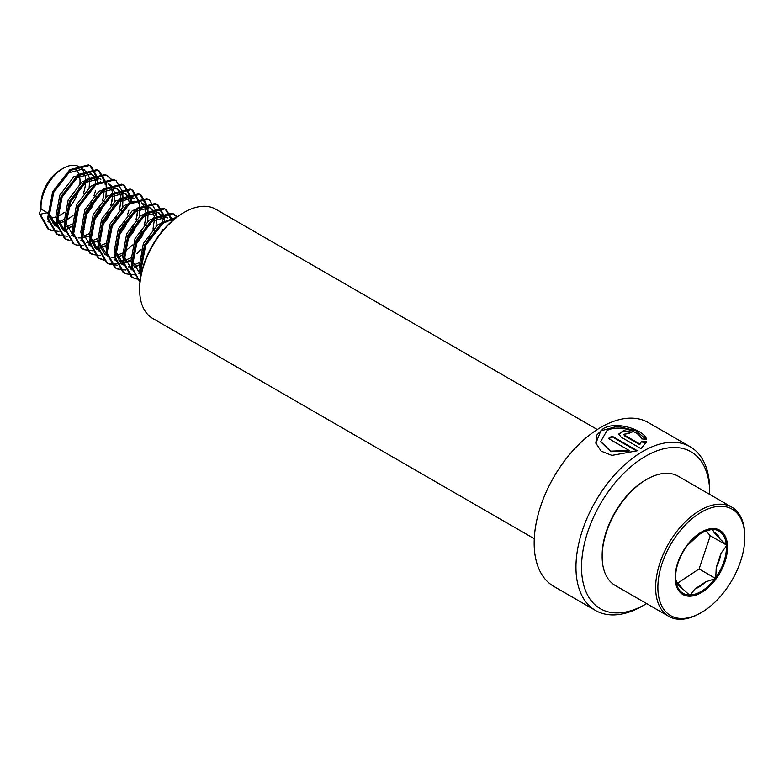 <?xml version="1.0" encoding="UTF-8"?>
<svg xmlns="http://www.w3.org/2000/svg" width="784" height="784" viewBox="0 0 784 784"><rect width="100%" height="100%" fill="white"/><g stroke="black" fill="none" stroke-linecap="round" stroke-linejoin="round"><path stroke-width="1.18" d="M646.643 603.592A90.63 52.322 -60 0 1 645.614 604.199L642.821 605.807A94.57 54.596 -60 0 1 595.546 610.491A94.57 54.596 -60 0 1 581.052 534.717A94.57 54.596 -60 0 1 642.821 451.378A94.57 54.596 -60 0 1 690.106 446.694A94.57 54.596 -60 0 1 709.696 489.99L709.696 493.205A90.63 52.322 -60 0 1 709.687 494.4M629.121 450.418L610.765 451.143L600.74 441.568L606.924 430.651C618.135 424.095 640.028 431.504 641.42 438.844L646.535 439.422C645.173 430.788 617.449 420.293 603.298 428.564L596.869 434.963L595.811 443.078L601.181 451.153L611.902 455.386L637.343 450.731L612.03 436.12A94.57 54.596 -60 0 0 608.413 438.462L629.121 450.418L629.17 451.035L610.844 451.692L600.789 441.823M595.546 610.491L553.749 586.363A94.57 54.596 -60 0 1 539.255 510.59A94.57 54.596 -60 0 1 601.034 427.251A94.57 54.596 -60 0 1 648.319 422.566L690.106 446.694M642.831 605.807A94.57 54.596 -60 0 1 642.821 605.807L645.614 604.199A90.63 52.322 -60 0 1 581.532 567.204A90.63 52.322 -60 0 1 645.614 456.21A90.63 52.322 -60 0 1 709.696 493.205M534.267 538.716L152.694 318.422A63.043 36.397 -60 0 1 139.64 289.561L139.64 288.277A61.466 35.486 -60 0 1 183.103 212.993L184.22 212.346A63.043 36.397 -60 0 1 215.737 209.22L597.31 429.524M139.64 289.561A63.043 36.397 -60 0 1 184.22 212.346L183.103 212.993M641.439 441.353L639.999 444.077L624.73 435.267L623.976 434.218L628.337 433.611A94.57 54.596 -60 0 1 631.914 432.2L623.652 430.592L618.85 433.973L621.104 437.149L640.969 448.624L646.584 441.804L641.439 441.353L639.999 444.077M639.95 444.744L624.681 435.933L624.035 434.552M631.081 432.513L623.417 431.288L618.86 434.297M646.486 442.499L641.371 442.029M646.094 439.363L636.02 430.808L617.449 426.231L600.799 430.877L595.86 443.313M636.755 451.016L612.049 436.757L612.03 436.12M608.923 438.766A93.776 54.145 -60 0 1 612.049 436.757M675.602 576.544L675.563 579.327L677.043 582.434A32.458 18.738 120 0 0 683.197 589.333L690.038 595.546L694.732 589.107A32.458 18.738 120 0 0 705.649 581.875L715.714 578.533L716.243 567.44A32.458 18.738 120 0 0 720.996 553.308L726.905 545.311L720.055 539.098A32.458 18.738 120 0 0 713.901 532.209L712.431 529.092L702.366 532.434A32.458 18.738 120 0 0 699.749 533.61M711.539 529.406A35.937 20.747 120 0 0 701.014 532.846A35.937 20.747 120 0 0 698.789 534.237A35.937 20.747 120 0 0 687.196 545.527L686.245 546.83A35.937 20.747 120 0 0 675.602 576.857A35.937 20.747 120 0 0 675.632 578.337M687.196 545.527L686.245 546.83M705.139 610.177A61.466 35.486 120 0 0 744.8 537.285A61.466 35.486 120 0 0 697.535 514.578A61.466 35.486 120 0 0 657.913 589.646A61.466 35.486 120 0 0 701.337 612.569A61.466 35.486 120 0 0 705.139 610.177M744.8 537.285L744.8 535.991A63.043 36.397 120 0 0 731.746 507.13A63.043 36.397 120 0 0 696.319 512.707A63.043 36.397 120 0 0 658.325 568.322A63.043 36.397 120 0 0 668.703 616.332A63.043 36.397 120 0 0 700.22 613.206L701.337 612.569M731.746 507.13L678.248 476.251A63.043 36.397 120 0 0 646.722 479.377A63.043 36.397 120 0 0 642.821 481.817A63.043 36.397 120 0 0 602.151 556.581A63.043 36.397 120 0 0 615.205 585.442L668.703 616.332M646.722 479.377L645.614 480.014A61.466 35.486 120 0 0 641.812 482.405A61.466 35.486 120 0 0 602.151 555.297L602.151 556.581M167.443 220.412L157.476 224.988L143.384 243.432L139.307 265.786L140.385 270.48M158.339 227.174L145.481 244.637L141.786 256.348M140.963 275.223L133.035 262.16L137.122 239.816L151.204 221.372L166.433 217.295L167.756 217.923L164.336 216.09L149.117 220.167L135.024 238.61L130.948 260.954L132.035 265.649M162.151 215.551L155.977 211.259L140.757 215.345L126.675 233.779L122.588 256.133L123.676 260.827M159.397 213.091L158.074 212.464L142.845 216.551L128.762 234.984L124.676 257.338L132.055 270.108M162.709 221.833L161.455 216.756M160.808 215.463L158.309 212.562M164.513 221.117L162.896 216.678M148.95 207.064L147.627 206.437L132.398 210.514L118.315 228.957L114.229 251.301L121.608 264.071M122.686 264.62L124.284 265.217M133.574 265.041L139.082 262.758M153.791 210.729L149.715 207.642L134.485 211.719L120.403 230.163L116.326 252.517L124.372 265.639M128.351 266.854L132.516 266.883M134.044 266.638L139.209 264.943M145.951 243.618L150.185 236.268M152.988 229.016L154.468 219.216M154.35 217.001L153.096 211.935M152.449 210.641L149.95 207.731M143.07 251.007L143.58 250.459M154.869 230.888L155.075 230.222M156.045 226.135L156.437 218.217M156.153 216.296L154.536 211.847M134.005 201.106L124.039 205.692L109.956 224.126L105.869 246.48L106.957 251.174M114.327 259.798L117.904 260.827M119.217 260.954L123.598 260.611M125.215 260.219L130.722 257.936M124.901 207.868L112.043 225.331L108.349 237.042M115.336 260.455L116.012 260.817M119.991 262.032L124.156 262.062M125.685 261.817L130.859 260.121M124.48 251.85L132.623 244.98M137.592 238.797L141.835 231.447M144.628 224.185L146.108 214.385M145.991 212.18L144.736 207.103M143.746 205.261L141.59 202.909M134.711 246.186L142.022 236.278L146.716 225.4M147.686 221.304L148.078 213.385M147.794 211.464L146.177 207.025M144.57 204.898L142.678 203.438M107.653 255.986L99.607 242.864L103.684 220.51L117.767 202.066L132.996 197.989L134.319 198.617L132.231 197.411L130.908 196.784L115.679 200.861L101.597 219.304L97.52 241.658L104.889 254.418M105.967 254.976L107.565 255.564M116.865 255.388L122.363 253.105M111.632 257.211L115.797 257.23M117.326 256.985L122.5 255.29M129.233 233.965L133.476 226.615M136.269 219.363L137.749 209.563M126.351 241.364L133.662 231.447L138.356 220.569M139.327 216.482L139.719 208.564M128.713 196.245L122.549 191.953L107.32 196.039L93.237 214.473L89.16 236.827L96.53 249.596M125.969 193.785L124.636 193.168L109.407 197.245L95.325 215.688L91.248 238.032L98.617 250.802M120.873 229.144L125.117 221.794M129.272 202.527L128.017 197.45M127.371 196.167L124.881 193.256M117.992 236.533L125.303 226.625L129.997 215.747M131.075 201.811L129.458 197.372M120.364 191.423L114.19 187.131L98.96 191.208L84.878 209.651L80.801 232.005L81.879 236.699M89.249 245.323L90.846 245.921M100.146 245.745L105.644 243.461M117.61 188.964L116.277 188.336L101.048 192.423L86.965 210.857L82.888 233.211L90.934 246.333M94.913 247.558L99.078 247.587M100.617 247.342L105.781 245.637M112.524 224.312L116.757 216.972M119.55 209.71L121.04 199.91M120.912 197.705L119.658 192.629M119.011 191.335L116.522 188.434M109.633 231.711L110.142 231.162M121.442 211.582L121.638 210.916M122.608 206.829L123 198.911M122.716 196.99L121.099 192.541M100.568 181.81L90.601 186.386L76.518 204.83L72.442 227.174L73.52 231.868M80.889 240.492L82.487 241.09M91.787 240.913L97.285 238.63M91.463 188.562L78.606 206.035L74.921 217.746M81.908 241.149L82.585 241.511M86.554 242.726L90.719 242.756M92.257 242.511L97.422 240.815M104.164 219.491L108.398 212.141M111.191 204.889L112.68 195.089M112.553 192.874L111.299 187.807M110.309 185.955L108.163 183.603M101.273 226.88L108.584 216.972L113.278 206.094M114.248 201.998L114.64 194.079M114.356 192.168L112.739 187.719M111.132 185.592L109.25 184.142M71.452 235.122L73.549 236.327L66.17 223.558L70.246 201.204L84.339 182.77L99.558 178.683L100.891 179.311L97.471 177.478L82.242 181.565L68.159 199.998L64.082 222.352L65.16 227.046M72.53 235.67L74.127 236.268M83.427 236.092L88.935 233.808M73.549 236.327L74.225 236.69M78.194 237.905L82.359 237.934M83.898 237.689L89.062 235.984M95.805 214.659L100.038 207.319M102.831 200.057L104.321 190.257M92.914 222.058L100.234 212.15L104.919 201.263M105.899 197.176L106.291 189.258M92.532 174.489L89.111 172.656L73.882 176.733L59.8 195.177L55.723 217.521L63.102 230.29L65.19 231.496L57.81 218.736L61.887 196.382L75.979 177.939L91.199 173.862L95.285 176.949M82.663 230.182L84.055 229.379M87.445 209.838L91.679 202.488M95.834 183.231L94.58 178.154M93.933 176.861L91.444 173.95M84.564 217.227L91.875 207.319L96.559 196.441M97.637 182.515L96.03 178.066M86.926 172.117L79.057 166.708A31.527 18.199 120 0 0 63.298 168.276A31.527 18.199 120 0 0 61.348 169.491A31.527 18.199 120 0 0 41.013 206.878A31.527 18.199 120 0 0 41.091 209.083L39.2 213.65L40.249 214.248L47.363 212.699L54.743 225.469L57.506 227.037M55.811 226.017L57.408 226.615M66.709 226.439L72.216 224.155M84.172 169.658L82.839 169.03L67.62 173.117L53.537 191.551L49.451 213.905L56.83 226.674M61.485 228.252L65.64 228.281M67.179 228.036L72.344 226.341M47.363 212.699L41.091 209.083M63.298 168.276L60.515 169.883A27.577 15.925 120 0 0 58.81 170.951A27.577 15.925 120 0 0 41.013 203.664L41.013 206.878M50.176 217.462A27.577 15.925 120 0 0 55.664 217.011M57.604 216.345A27.577 15.925 120 0 0 62.22 213.846A27.577 15.925 120 0 0 64.376 212.239M47.991 221.558A31.527 18.199 120 0 0 49.108 222.048M52.636 222.764A31.527 18.199 120 0 0 56.86 222.372M58.437 221.931A31.527 18.199 120 0 0 63.857 219.412M48.471 221.843L49.147 222.205M53.126 223.43L57.281 223.45M58.82 223.205L63.984 221.509M65.944 220.529L73.03 215.492M83.398 193.521A31.527 18.199 120 0 0 85.583 181.868M85.534 179.389A31.527 18.199 120 0 0 84.437 173.646M83.839 172.157A31.527 18.199 120 0 0 81.497 168.638M76.205 212.405L76.705 211.856M88.004 192.276L88.2 191.619M89.18 187.523L89.572 179.605M89.278 177.684L87.671 173.244M67.277 209.622A27.577 15.925 120 0 0 79.36 187.307M79.919 183.485A27.577 15.925 120 0 0 79.36 175.714M78.704 173.774A27.577 15.925 120 0 0 75.166 169.079M40.249 214.248L48.931 229.496L50.774 230.398L58.957 231.417M63.631 230.437L66.219 229.496M67.502 228.928L71.707 226.615M97.853 182.437L97.677 178.193M97.588 177.527L91.032 166.228L89.405 165.463L70.874 170.255L53.724 192.315L48.608 219.079L57.291 234.328L59.133 235.22L67.316 236.239M71.991 235.259L73.823 234.622M106.212 187.268L106.036 183.015M105.948 182.349L99.382 171.059L97.765 170.295L79.233 175.077L62.083 197.137L56.958 223.901L65.64 239.149L70.227 240.855M111.377 179.232L106.124 175.116L87.592 179.899L70.442 201.958L65.317 228.732L74 243.971L75.852 244.873L84.035 245.892M88.71 244.912L91.297 243.971M92.581 243.412L96.785 241.09M122.931 196.921L122.755 192.668M122.667 192.002L116.101 180.712L114.484 179.938L95.952 184.73L78.802 206.79L73.676 233.554L82.359 248.802L84.202 249.694L92.394 250.723M97.069 249.743L99.656 248.802M100.94 248.234L105.144 245.921M131.291 201.743L131.114 197.499M131.026 196.833L124.46 185.534L122.843 184.769L104.311 189.552L87.161 211.611L82.036 238.375L90.719 253.624L92.561 254.526L100.744 255.545M105.428 254.565L107.261 253.928M139.65 206.574L139.474 202.321M139.385 201.655L132.819 190.365L131.202 189.591L112.671 194.383L95.511 216.443L90.395 243.207L99.078 258.455L103.664 260.161M148.009 211.396L147.833 207.152M147.745 206.476L141.179 195.187L139.562 194.422L121.03 199.205L103.87 221.264L98.755 248.028L107.437 263.277L109.28 264.179L117.463 265.198M122.147 264.218L124.734 263.277M126.018 262.709L130.222 260.396M156.369 216.217L156.192 211.974M156.104 211.308L149.538 200.008L147.921 199.244L129.389 204.036L112.23 226.096L107.114 252.86L115.797 268.108L117.639 269L125.822 270.019M130.507 269.039L133.094 268.108M134.378 267.54L138.582 265.217M164.728 221.049L164.552 216.796M164.464 216.129L157.898 204.84L156.281 204.075L137.749 208.858L120.589 230.917L115.473 257.681L124.156 272.93L125.999 273.832L134.182 274.851M138.866 273.871L140.699 273.234M172.735 220.422L166.257 209.661L164.63 208.897L146.108 213.679L128.948 235.739L123.833 262.513L132.516 277.752L140.218 279.78M177.37 216.737L172.99 213.718L154.468 218.511L137.308 240.57L132.192 267.334L139.964 282.005M175.949 217.805L162.827 223.332L145.667 245.392L140.552 272.156L141.012 274.959M39.2 213.65L47.883 228.899L53.096 230.712M94.002 195.735L95.501 190.816M96.795 179.644L96.687 178.086M96.589 177.194L89.984 165.63L88.367 164.865L69.835 169.648L52.675 191.708L47.559 218.471L56.242 233.72L61.456 235.533M102.361 200.567L103.86 195.637M105.154 184.475L105.046 182.917M104.948 182.025L98.343 170.451L96.726 169.687L78.194 174.469L61.034 196.529L55.919 223.303L64.602 238.552L69.815 240.365M110.72 205.388L112.22 200.459M107.212 175.596L105.076 174.509L86.554 179.301L69.394 201.361L64.278 228.124L73.49 243.667M115.571 180.418L113.435 179.34L94.913 184.122L77.753 206.182L72.638 232.946L81.32 248.195L86.534 250.018M127.429 215.041L128.939 210.112M130.232 198.95L130.124 197.392M130.017 196.5L123.421 184.936L121.794 184.162L103.272 188.954L86.113 211.014L80.997 237.777L89.68 253.026L94.884 254.839M135.789 219.873L137.298 214.943M138.592 203.781L138.484 202.213M138.376 201.321L131.771 189.757L130.154 188.993L111.622 193.775L94.472 215.835L89.347 242.599L98.039 257.848L103.243 259.671M144.148 224.694L145.657 219.765M146.951 208.603L146.833 207.045M146.735 206.153L140.13 194.579L138.513 193.815L119.981 198.607L102.831 220.667L97.706 247.43L106.389 262.679L108.241 263.571L120.952 263.659M121.363 263.532L124.303 262.405M136.984 253.595L141.198 249.096M149.009 199.724L146.873 198.646L128.341 203.428L111.191 225.488L106.065 252.252L114.748 267.501L119.962 269.314M161.69 231.868L162.376 229.418M163.66 218.256L163.552 216.698M163.454 215.806L156.849 204.232L155.232 203.468L136.7 208.25L119.55 230.31L114.425 257.083L123.108 272.322L128.321 274.145M171.814 220.627L165.208 209.063L163.591 208.289L145.06 213.081L127.91 235.141L122.784 261.905L131.467 277.154L136.681 278.967M177.027 216.992L171.951 213.121L153.419 217.903L136.259 239.963L131.144 266.727L139.826 281.975M176.753 217.197L161.778 222.734L144.619 244.794L139.503 271.558L140.659 276.889M694.281 537.785L702.366 532.434M683.197 589.333L677.043 582.434M705.649 581.875L694.732 589.107M677.67 583.139L699.083 568.949A36.397 21.011 120 0 0 699.093 568.939L710.284 535.727A36.397 21.011 120 0 0 710.284 535.717L706.09 531.023M710.284 535.727L726.905 545.311M699.083 568.949L715.714 578.533M720.996 553.308L716.243 567.44M713.901 532.209L720.055 539.098M624.681 435.933L624.73 435.267M703.63 591.185A37.054 21.393 -60 0 1 675.24 580.091A37.054 21.393 -60 0 1 699.044 533.561A37.054 21.393 -60 0 1 727.434 544.664A37.054 21.393 -60 0 1 703.63 591.185M690.479 594.968A35.937 20.747 120 0 0 703.228 590.136A35.937 20.747 120 0 0 714.822 578.847M675.72 579.611A35.937 20.747 120 0 0 689.44 594.987M715.772 577.543A35.937 20.747 120 0 0 726.386 546.046M726.307 544.762A35.937 20.747 120 0 0 712.578 529.386M623.927 434.875L623.976 434.218M600.828 442.078L600.74 441.568M701.014 532.846L687.039 545.782M675.602 576.857C675.808 566.754 679.444 556.65 686.49 546.526M48.931 229.496L47.883 228.899M91.032 166.228L89.984 165.63M57.291 234.328L56.242 233.72M99.382 171.059L98.343 170.451M65.64 239.149L64.602 238.552M107.741 175.881L106.702 175.283M74 243.971L72.961 243.373M116.101 180.712L115.062 180.104M82.359 248.802L81.32 248.195M124.46 185.534L123.421 184.936M90.719 253.624L89.68 253.026M132.819 190.365L131.771 189.757M99.078 258.455L98.039 257.848M141.179 195.187L140.13 194.579M107.437 263.277L106.389 262.679M149.538 200.008L148.49 199.41M115.797 268.108L114.748 267.501M157.898 204.84L156.849 204.232M124.156 272.93L123.108 272.322M166.257 209.661L165.208 209.063M132.516 277.752L131.467 277.154M174.616 214.493L173.568 213.885"/></g></svg>
